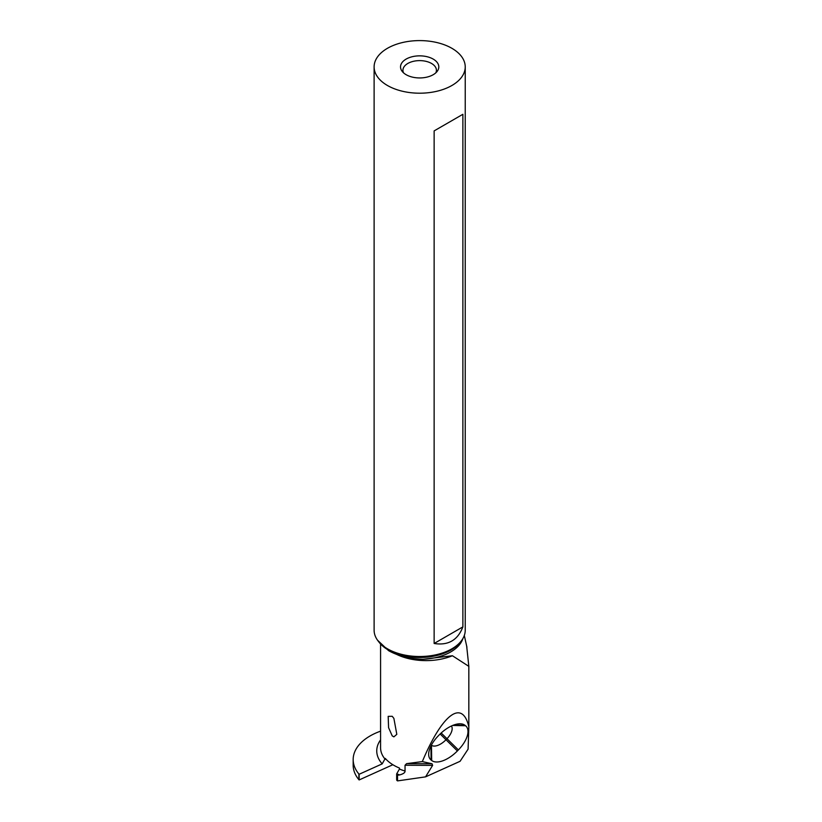 <?xml version="1.0" encoding="UTF-8"?>
<svg xmlns="http://www.w3.org/2000/svg" width="822" height="822" viewBox="0 0 822 822"><rect width="100%" height="100%" fill="white"/><g stroke="black" fill="none" stroke-linecap="round" stroke-linejoin="round"><path stroke-width="1.23" d="M359.132 774.273A69.521 40.134 180 0 1 358.875 774.005L358.875 779.667A69.521 40.134 0 0 0 359.132 779.944L359.132 774.273L382.189 763.874L385.261 758.387A45.436 26.232 0 0 0 393.882 765.333A45.436 26.232 0 0 0 399.461 768.067L399.461 769.043A45.436 26.232 0 0 0 405.041 771.036L405.041 765.251L406.592 763.648L422.323 761.583L432.043 763.761L406.592 763.648M359.132 779.944L392.865 764.727M358.875 774.005A57.828 33.383 180 0 1 353.172 759.559A57.828 33.383 180 0 1 380.576 731.159M353.172 759.559L353.172 765.22A57.828 33.383 0 0 0 358.875 779.667M377.524 640.204L388.57 650.654C398.218 655.997 409.695 658.864 423.001 659.275L452.419 655.74L468.828 666.354L466.67 646.071M468.828 666.354L468.828 727.223L468.088 749.161L460.084 761.295L468.088 749.161M432.043 763.761L432.619 765.374L425.56 776.862L460.084 761.295M425.56 776.862L397.54 780.9L397.54 775.238L399.687 774.93C403.417 773.862 405.205 772.557 405.041 771.036M397.54 775.238L397.16 774.961A2.394 1.377 180 0 1 396.656 774.108L396.656 779.77A2.394 1.377 0 0 0 397.16 780.623L397.54 780.9M396.656 774.108A2.394 1.377 180 0 1 396.728 773.759L399.461 769.043M468.828 726.751C462.344 698.926 442.298 713.938 422.323 761.583M392.217 716.301L388.179 716.352L388.58 727.665L392.217 735.885L393.882 736.851L396.81 734.344L393.882 718.377L392.217 716.301M374.113 66.901L374.113 630.217A45.559 26.304 0 0 0 378.089 640.955A45.559 26.304 0 0 0 387.46 648.815A45.559 26.304 0 0 0 461.265 640.955A45.559 26.304 0 0 0 465.231 630.217L465.231 66.901A45.559 26.304 180 0 1 437.109 91.201A45.559 26.304 180 0 1 387.46 85.498A45.559 26.304 180 0 1 374.113 66.901A45.559 26.304 180 0 1 402.235 42.6A45.559 26.304 180 0 1 451.895 48.303A45.559 26.304 180 0 1 465.231 66.901M434.139 643.482L434.139 130.893L462.878 114.299L462.878 626.888C457.772 640.174 448.196 645.712 434.139 643.482L462.878 626.888M406.15 74.71A19.132 11.046 0 0 0 437.14 71.411A19.132 11.046 0 0 0 433.204 59.092A19.132 11.046 0 0 0 408.822 57.797A19.132 11.046 0 0 0 402.205 71.411A19.132 11.046 0 0 0 406.15 74.71M435.824 72.819A16.738 9.669 0 0 0 436.42 70.281A16.738 9.669 0 0 0 431.509 63.448A16.738 9.669 0 0 0 413.271 61.352A16.738 9.669 0 0 0 402.934 70.281A16.738 9.669 0 0 0 403.52 72.819M462.878 114.299L434.139 130.893M431.673 760.484A23.591 11.724 136.3 0 0 457.381 750.948L458.378 749.921A23.591 11.724 136.3 0 0 465.55 725.744L464.985 725.302A23.591 11.724 136.3 0 0 459.59 723.792A23.591 11.724 136.3 0 0 439.267 734.847L438.27 735.875A23.591 11.724 136.3 0 0 428.704 753.414A23.591 11.724 136.3 0 0 431.108 760.042L431.673 760.484L431.478 745.235A13.152 6.535 136.3 0 0 445.822 739.913L446.819 738.886A13.152 6.535 136.3 0 0 451.391 726.001M380.576 739.892A49.269 28.441 0 0 0 382.189 763.874M452.419 655.74A45.436 26.232 180 0 1 396.759 654.456M380.576 644.438L380.576 747.763A45.436 26.232 0 0 0 385.261 759.364M423.001 659.275A43.946 25.369 0 0 0 462.92 638.499M378.089 640.955L379.148 642.321A44.398 25.636 0 0 0 388.282 649.986A44.398 25.636 0 0 0 460.207 642.321L461.265 640.955M432.619 765.374L405.041 765.251M397.16 774.961L397.16 780.623M396.728 773.759A49.269 28.441 0 0 0 399.687 774.93M458.378 749.921L441.178 732.988M440.14 733.974L457.381 750.948M430.934 745.986L431.108 760.042M464.985 725.302L453.682 725.045M465.55 725.744L452.634 725.446M468.828 727.223L468.828 666.067M464.317 635.478L466.917 647.191"/></g></svg>
